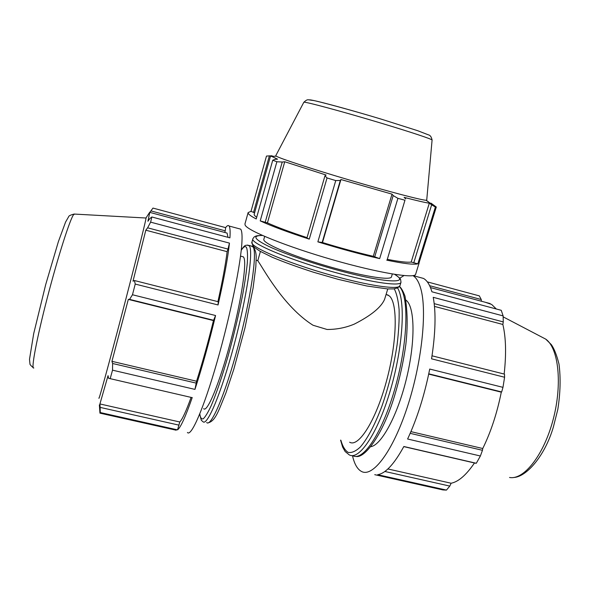 <?xml version="1.0" encoding="UTF-8"?>
<svg xmlns="http://www.w3.org/2000/svg" width="590" height="590" viewBox="0 0 590 590"><rect width="100%" height="100%" fill="white"/><g stroke="black" fill="none" stroke-linecap="round" stroke-linejoin="round"><path stroke-width="0.89" d="M260.411 251.451L257.845 260.507L258.206 261.385C262.572 267.137 283.097 306.453 313.024 325.245L327.067 329.478C336.669 329.493 345.755 327.701 354.317 324.102C371.007 315.606 381.088 307.368 384.569 299.403L387.77 288.938M349.634 442.212C358.565 447.663 375.69 420.906 386.391 381.45C397.188 342.067 397.925 303.083 389.385 295.974L386.111 294.366M434.196 303.644L503.27 321.919L503.13 315.901L501.242 310.31L431.917 291.792C429.845 284.83 427.035 280.375 423.473 278.421L419.276 277.293M428.76 373.809L501.662 391.944L502.975 387.35L504.59 377.246L431.555 358.823C435.531 333.144 436.091 312.641 433.23 297.316L503.13 315.901M403.781 446.615L475.252 463.157L476.3 463.275L480.385 455.996L407.601 439.012C417.078 418.694 424.461 395.366 429.726 369.045L502.975 387.35M374.739 474.67L442.906 489.929L446.453 490.098L377.681 474.692C385.499 473.49 394.216 464.094 403.84 446.505L476.3 463.275M352.466 455.591C354.339 463.939 357.348 469.227 361.478 471.454C372.637 477.657 392.446 452.147 407.071 407.845C421.747 363.654 427.278 311.314 420.825 288.827C418.922 282.013 416.297 277.617 412.956 275.641M403.951 275.574L399.703 278.244M429.623 285.678L481.248 299.528L479.323 295.878L427.33 281.887M428.701 374.112L501.294 392.166C497.068 413.17 490.887 431.954 482.745 448.518L482.458 450.303L410.183 433.34M501.662 391.944L501.294 392.166M434.483 306.409L502.857 324.463C505.962 337.539 506.39 354.066 504.148 374.053M503.27 321.919L502.857 324.463M481.248 299.528L481.418 301.232M370.808 446.682C381.442 445.162 397.638 415.294 406.532 378.33C415.507 341.389 414.844 307.346 406.37 300.45L405.986 300.14M387.888 468.962L451.129 483.24L449.794 486.086L384.857 471.469M446.453 490.098L449.794 486.086M410.92 431.629L482.745 448.518M480.385 455.996L482.458 450.303M504.59 377.246L504.509 374.141L432.027 355.807M474.463 462.98C466.27 475.009 458.489 481.765 451.129 483.24M485.378 302.294L491.662 304.447L496.308 308.99M203.639 408.678C207.142 413.007 219.274 384.068 230.144 343.196C241.044 302.382 246.989 263.42 243.847 257.601L243.39 256.871L242.121 256.539M176.174 430.213L99.946 413.148L99.363 404.888M228.006 237.328L227.069 233.08L149.772 212.37L147.92 221.257L149.779 218.61L151.829 216.98L229.923 237.844C230.358 231.265 230.071 227.32 229.075 226.022C228.286 225.033 227.135 225.572 225.631 227.629L152.98 208.086L150.885 210.888L225.232 230.838L225.631 227.629M224.827 232.482L225.232 230.838M227.069 233.08L225.786 232.74M191.58 397.505L108.59 378.293L191.58 397.505M179.05 425.154L100.16 407.395L100.271 412.55L177.553 429.859L179.78 421.983C182.384 419.247 186.16 411.053 191.101 397.395M177.553 429.859C180.651 427.485 185.548 416.702 192.237 397.52M218.049 304.964L218.278 301.733L134.439 280.53L135.228 284.07L218.049 304.964C224.06 278.532 227.858 257.919 229.458 243.117L150.627 222.15L147.618 227.814L227.998 249.083L229.458 243.117M217.917 301.645C222.519 280.936 225.587 264.276 227.12 251.665L227.998 249.083M196.381 383.161L112.624 363.499L112.52 370.166L194.958 389.4L196.559 381.228C202.385 362.931 208.019 342.709 213.469 320.577L215.571 315.525L132.477 294.757L129.579 299.373L213.897 320.348M194.958 389.4C202.09 367.459 208.956 342.834 215.571 315.525M196.559 381.228L111.945 361.331L128.31 299.396L129.579 299.373M112.624 363.499L111.945 361.331M213.469 320.577L128.31 299.396M134.439 280.53L133.001 281.194L145.804 230.196L147.618 227.814M179.78 421.983L99.916 403.951L108.051 375.653L108.59 378.293M100.16 407.395L99.916 403.951M227.12 251.665L145.804 230.196M187.414 432.477C191.101 437.168 203.616 408.818 216.995 362.201C230.38 315.687 241.155 262.395 241.974 241.059C242.254 234.459 241.812 230.483 240.646 229.141L239.09 228.721M149.897 212.407L150.885 210.888M98.936 397.992C98.338 402.247 108.147 366.744 121.031 317.582C133.915 268.465 145.192 223.522 145.973 218.558L145.907 218.005M99.946 413.148L100.271 412.55M110.227 378.537L112.52 370.166M132.477 294.757L135.228 284.07M150.627 222.15L151.829 216.98M271.983 156.343L272.137 155.782L270.574 155.878L254.194 214.244C253.995 214.952 254.828 215.955 256.709 217.268M253.516 212.466L269.387 155.871L266.481 156.077L251.001 211.353L254.6 212.798M251.001 211.353L248.132 212.57C247.77 213.838 250.47 215.969 256.23 218.949L272.742 160.229L274.859 159.374L277.573 159.167L270.574 155.878M306.947 237.94L309.271 239.134L327.044 177.951L324.965 175.813L306.947 237.94M265.168 222.408L282.234 162.044L276.887 161.741L260.219 220.881L267.432 222.887C277.108 227.202 290.31 232.121 307.036 237.637M260.219 220.881C271.518 226.11 287.868 232.195 309.271 239.134M322.096 242.733L340.319 180.459L335.747 180.584L317.863 241.856L322.494 242.534C340.6 248.058 357.533 252.653 373.286 256.318L379.665 258.619L397.911 198.343L404.969 200.209L387.188 259.725L404.969 200.209M317.863 241.856C340.113 248.729 360.711 254.32 379.665 258.619M387.305 259.342C399.592 261.724 407.55 262.624 411.193 262.048L417.845 263.826L435.383 207.075L436.298 207.024L419.166 262.447M386.752 260.161C403.7 263.642 414.062 264.866 417.845 263.826M430.825 203.609L430.973 203.137L436.298 207.024M428.008 201.382L427.116 201.006M405.677 198.896L404.106 197.362C417.344 200.806 425.751 202.746 429.321 203.167L431.644 204.819L413.745 262.875M322.494 242.534L340.939 179.522L392.033 194.14L393.198 195.57L374.657 256.997M340.319 180.459L340.939 179.522M267.432 222.887L284.741 161.749L326.108 175.038L324.965 175.813M282.234 162.044L284.741 161.749M248.132 212.57L244.939 224.008L245.175 225.181C247.734 230.793 287.02 246.694 332.708 259.799C378.404 272.941 415.043 278.9 415.64 274.247L419.151 262.904M264.667 236.428L263.848 239.311C262.167 242.977 290.199 255.219 325.451 265.574C360.689 275.965 390.882 280.855 391.458 276.865L392.328 274.003M275.803 155.642L276.282 156.18C279.903 158.474 312.398 169.124 350.534 180.348C388.663 191.573 421.747 200.224 426.039 200.253L426.732 200.069M327.044 177.951L335.747 180.584M272.742 160.229L276.887 161.741M435.383 207.075L431.644 204.819M269.387 155.871L270.596 155.834M411.193 262.048L429.321 203.167M397.911 198.343L393.198 195.57M373.286 256.318L392.033 194.14M399.423 286.644C409.084 296.062 408.066 341.477 395.44 386.701C382.91 431.998 363.108 461.904 352.702 455.642M340.57 440.133L342.628 447.08L345.128 451.512L349.199 454.846C359.14 460.783 377.866 433.23 390.469 389.953C403.162 346.75 405.721 300.87 397.564 287.979M394.26 288.834C396.687 293.547 398.302 300.472 399.106 309.617C399.371 319.898 398.7 331.646 397.085 344.855C393.862 365.903 388.795 386.369 381.885 406.252C374.916 424.815 367.29 439.071 360.247 447.095C355.711 451.291 351.684 453.054 348.159 452.39C345.01 450.384 342.576 446.32 340.858 440.199M509.539 477.472C523.891 480.245 543.958 454.942 553.206 419.343C562.58 383.802 558.501 348.07 545.757 339.147L541.591 336.964M241.229 250.278C243.7 246.524 245.492 245.683 246.613 247.756C247.512 250.536 247.741 255.618 247.306 263C246.465 271.643 244.946 282.072 242.756 294.292C238.891 314.153 233.987 334.788 228.035 356.198C221.995 377.01 216.382 393.5 211.191 405.684C208.027 412.447 205.386 416.82 203.262 418.804C201.492 419.401 200.334 417.764 199.796 413.892M199.693 414.143L201.308 420.279L202.931 421.651C207.068 426.762 221.339 393.065 234.053 345.113C246.812 297.22 253.42 252.225 249.518 246.104L247.594 245.034M251.2 246.023L253.228 247.099C257.299 253.257 250.853 298.252 238.102 346.101C225.387 394.009 210.962 427.639 206.655 422.499M33.822 367.946C30.761 370.299 36.551 339.132 47.318 297.736C58.049 256.377 70.158 218.684 73.706 214.502L74.819 214.096M394.717 274.387L397.402 276.26C407.683 283.834 382.173 282.16 340.688 271.017C313.747 263.848 285.044 254.01 269.468 246.745C254.135 239.252 251.797 235.491 262.447 235.462M262.314 235.403C255.92 235.661 256.126 236.066 255.721 236.155L254.194 236.929L252.896 238.699C249.415 243.287 294.078 261.724 340.408 273.863C374.982 283.104 400.507 286.334 400.986 282.286L400.625 279.586C399.165 278.465 403.132 280.434 394.865 274.409M400.986 282.286L399.976 285.597C399.459 289.749 373.913 286.644 339.353 277.425C293.031 265.338 248.442 246.768 251.959 242.033L252.896 238.699M303.791 102.335L303.82 102.284C303.304 101.001 343.218 111.724 382.187 123.487C411.319 132.241 432.286 139.247 432.087 140.029L432.079 140.088M382.283 119.453C346.986 108.766 310.347 99.002 309.411 99.902M388.161 295.066L386.067 294.513M257.882 260.692L256.178 260.249M355.881 456.395C364.605 458.836 382.954 434.771 394.732 395.278C399.806 378.264 403.508 361.346 405.832 344.523C407.838 326.889 407.557 310.768 404.991 296.151C403.199 291.357 401.384 288.127 399.555 286.46M423.473 278.421L413.089 275.619M490.143 303.57L430.471 287.581M513.743 477.487C526.361 476.993 544.865 456.033 553.332 427.153L557.816 409.423C560.389 392.888 560.78 377.777 558.996 364.082C556.739 355.084 554.165 348.579 551.274 344.56L545.757 339.147L503.159 316.86M208.145 422.853C215.586 420.876 218.33 411.319 225.881 393.043L233.832 369.17L245.02 327.679L253.073 288.134L255.831 266.584L256.2 257.093C256.112 252.284 254.969 248.729 252.756 246.436L249.061 245.447C244.651 244.784 244.636 245.499 241.258 250.013M146.062 217.857L149.772 212.157M240.646 229.141L229.075 226.022M33.202 367.666C30.732 365.52 29.655 364.214 29.95 363.757L29.5 359.317L33.704 333.601L45.681 284.66L58.366 241.686L65.571 222.076L68.676 216.678C68.713 215.866 70.527 214.996 74.111 214.059L146.054 218.02M243.39 256.871L240.528 256.119M399.976 285.597L397.756 287.891L393.641 288.901L387.519 288.923L366.847 286.002L338.24 279.365L313.526 272.241C297.065 266.901 283.266 261.886 272.137 257.203L259.843 251.126L254.556 247.461L252.682 245.322L251.959 242.033M275.766 155.716L303.82 102.284C307.877 98.678 307.324 99.85 313.01 100.44C314.971 100.44 351.072 109.924 382.394 119.497L417.75 130.729L428.362 134.837C430.184 135.162 431.43 136.895 432.087 140.029L426.725 200.143M276.282 156.18L271.068 156.38M426.039 200.253L435.789 207.083"/></g></svg>
